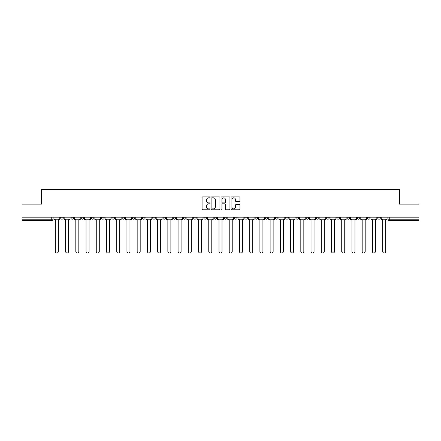 <?xml version="1.0" encoding="UTF-8"?>
<svg xmlns="http://www.w3.org/2000/svg" width="441" height="441" viewBox="0 0 441 441"><rect width="100%" height="100%" fill="white"/><g stroke="black" fill="none" stroke-linecap="round" stroke-linejoin="round"><path stroke-width="0.66" d="M210.01 197.37A0.452 0.452 0 0 0 209.558 196.923L202.722 196.923A0.645 0.645 0 0 0 202.077 197.562L202.077 209.15A0.645 0.645 0 0 0 202.722 209.789L209.558 209.789A0.452 0.452 0 0 0 210.01 209.343A0.452 0.452 0 0 0 209.558 208.891L208.676 208.891A2.062 2.062 0 0 1 206.614 206.829L206.614 205.864A2.062 2.062 0 0 1 208.676 203.808L209.558 203.808A0.452 0.452 0 0 0 210.01 203.356A0.452 0.452 0 0 0 209.558 202.904L208.676 202.904A2.062 2.062 0 0 1 206.614 200.848L206.614 199.883A2.062 2.062 0 0 1 208.676 197.822L209.558 197.822A0.452 0.452 0 0 0 210.01 197.37M336.803 217.187L336.803 217.909L339.427 217.909A1.312 1.312 0 0 1 338.115 219.221A1.312 1.312 0 0 1 336.803 217.909L336.803 217.187M326.577 217.187L326.577 217.909L329.201 217.909A1.312 1.312 0 0 1 327.889 219.221A1.312 1.312 0 0 1 326.577 217.909L326.577 217.187M265.212 217.187L265.212 217.909L267.836 217.909A1.312 1.312 0 0 1 266.524 219.221A1.312 1.312 0 0 1 265.212 217.909L265.212 217.187M254.986 217.187L254.986 217.909L257.605 217.909A1.312 1.312 0 0 1 256.298 219.221A1.312 1.312 0 0 1 254.986 217.909L254.986 217.187M244.755 217.187L244.755 217.909L247.379 217.909A1.312 1.312 0 0 1 246.067 219.221A1.312 1.312 0 0 1 244.755 217.909L244.755 217.187M224.304 217.187L224.304 217.909L226.928 217.909A1.312 1.312 0 0 1 225.616 219.221A1.312 1.312 0 0 1 224.304 217.909L224.304 217.187M203.847 217.909L203.847 217.187L203.847 217.909A1.312 1.312 0 0 0 205.159 219.221A1.312 1.312 0 0 1 203.847 217.909L206.471 217.909A1.312 1.312 0 0 1 205.159 219.221A1.312 1.312 0 0 0 206.471 217.909L206.471 217.187L206.471 217.909M193.621 217.909L193.621 217.187L193.621 217.909A1.312 1.312 0 0 0 194.933 219.221A1.312 1.312 0 0 1 193.621 217.909L196.245 217.909A1.312 1.312 0 0 1 194.933 219.221M183.395 217.909L183.395 217.187L183.395 217.909A1.312 1.312 0 0 0 184.702 219.221A1.312 1.312 0 0 1 183.395 217.909L186.014 217.909A1.312 1.312 0 0 1 184.702 219.221A1.312 1.312 0 0 0 186.014 217.909L186.014 217.187L186.014 217.909M173.164 217.187L173.164 217.909L175.788 217.909A1.312 1.312 0 0 1 174.476 219.221A1.312 1.312 0 0 1 173.164 217.909L173.164 217.187M162.938 217.187L162.938 217.909L165.562 217.909A1.312 1.312 0 0 1 164.25 219.221A1.312 1.312 0 0 1 162.938 217.909L162.938 217.187M152.713 217.187L152.713 217.909L155.331 217.909A1.312 1.312 0 0 1 154.025 219.221A1.312 1.312 0 0 1 152.713 217.909L152.713 217.187M142.482 217.909L142.482 217.187L142.482 217.909A1.312 1.312 0 0 0 143.794 219.221A1.312 1.312 0 0 1 142.482 217.909L145.106 217.909A1.312 1.312 0 0 1 143.794 219.221M122.03 217.909L122.03 217.187L122.03 217.909A1.312 1.312 0 0 0 123.342 219.221A1.312 1.312 0 0 1 122.03 217.909L124.649 217.909A1.312 1.312 0 0 1 123.342 219.221A1.312 1.312 0 0 0 124.649 217.909L124.649 217.187L124.649 217.909M111.799 217.909L111.799 217.187L111.799 217.909A1.312 1.312 0 0 0 113.111 219.221A1.312 1.312 0 0 1 111.799 217.909L114.423 217.909A1.312 1.312 0 0 1 113.111 219.221A1.312 1.312 0 0 0 114.423 217.909L114.423 217.187L114.423 217.909M101.573 217.909L101.573 217.187L101.573 217.909A1.312 1.312 0 0 0 102.885 219.221A1.312 1.312 0 0 1 101.573 217.909L104.197 217.909A1.312 1.312 0 0 1 102.885 219.221A1.312 1.312 0 0 0 104.197 217.909L104.197 217.187L104.197 217.909M91.348 217.909L91.348 217.187L91.348 217.909A1.312 1.312 0 0 0 92.66 219.221A1.312 1.312 0 0 1 91.348 217.909L93.972 217.909A1.312 1.312 0 0 1 92.66 219.221M81.122 217.909L81.122 217.187L81.122 217.909A1.312 1.312 0 0 0 82.428 219.221A1.312 1.312 0 0 1 81.122 217.909L83.74 217.909A1.312 1.312 0 0 1 82.428 219.221A1.312 1.312 0 0 0 83.74 217.909L83.74 217.187L83.74 217.909M70.891 217.909L70.891 217.187L70.891 217.909A1.312 1.312 0 0 0 72.203 219.221A1.312 1.312 0 0 1 70.891 217.909L73.515 217.909A1.312 1.312 0 0 1 72.203 219.221A1.312 1.312 0 0 0 73.515 217.909L73.515 217.187L73.515 217.909M239.309 201.46A0.645 0.645 0 0 0 239.948 200.815L239.948 197.562A0.645 0.645 0 0 0 239.309 196.923L231.712 196.923A0.645 0.645 0 0 0 231.067 197.562L231.067 209.15A0.645 0.645 0 0 0 231.712 209.789L239.309 209.789A0.645 0.645 0 0 0 239.948 209.15L239.948 205.225A0.645 0.645 0 0 0 239.309 204.58L236.056 204.58A0.645 0.645 0 0 0 235.411 205.225L235.411 207.171A1.72 1.72 0 0 1 233.691 208.891A1.72 1.72 0 0 1 231.972 207.171L231.972 199.541A1.72 1.72 0 0 1 233.691 197.822A1.72 1.72 0 0 1 235.411 199.541L235.411 200.815A0.645 0.645 0 0 0 236.056 201.46L239.309 201.46M22.05 217.187L22.05 204.144L41.586 204.144L41.586 189.525L399.414 189.525L399.414 204.144L418.95 204.144L418.95 217.187L22.05 217.187L22.05 219.221L53.058 219.221L53.058 217.187L53.058 219.221A1.312 1.312 0 0 1 51.751 220.533L22.05 220.533L22.05 219.221M219.938 197.562A0.645 0.645 0 0 0 219.293 196.923L211.702 196.923A0.645 0.645 0 0 0 211.057 197.562L211.057 209.15A0.645 0.645 0 0 0 211.702 209.789L219.293 209.789A0.645 0.645 0 0 0 219.938 209.15L219.938 197.562M221.707 196.923L229.298 196.923A0.645 0.645 0 0 1 229.943 197.562L229.943 209.15A0.645 0.645 0 0 1 229.298 209.789L226.051 209.789A0.645 0.645 0 0 1 225.406 209.15L225.406 204.448A0.645 0.645 0 0 0 224.761 203.808L222.606 203.808A0.645 0.645 0 0 0 221.966 204.448L221.966 209.343A0.452 0.452 0 0 1 221.514 209.789A0.452 0.452 0 0 1 221.062 209.343L221.062 197.562A0.645 0.645 0 0 1 221.707 196.923M387.942 217.187L387.942 219.221L418.95 219.221L418.95 220.533L389.249 220.533A1.312 1.312 0 0 1 387.942 219.221A1.312 1.312 0 0 0 389.249 220.533L389.249 217.187M418.95 217.187L418.95 219.221M380.335 217.187L380.335 217.909A1.312 1.312 0 0 1 379.023 219.221A1.312 1.312 0 0 1 377.711 217.909L380.335 217.909M377.711 217.187L377.711 217.909M370.109 217.187L370.109 217.909A1.312 1.312 0 0 1 368.797 219.221A1.312 1.312 0 0 1 367.485 217.909A1.312 1.312 0 0 0 368.797 219.221M367.485 217.187L367.485 217.909L370.109 217.909M359.878 217.187L359.878 217.909A1.312 1.312 0 0 1 358.572 219.221A1.312 1.312 0 0 1 357.26 217.909L359.878 217.909M357.26 217.187L357.26 217.909M349.652 217.187L349.652 217.909A1.312 1.312 0 0 1 348.34 219.221A1.312 1.312 0 0 1 347.028 217.909L349.652 217.909M347.028 217.187L347.028 217.909M339.427 217.187L339.427 217.909M329.201 217.187L329.201 217.909L329.201 217.187M318.97 217.187L318.97 217.909A1.312 1.312 0 0 1 317.658 219.221A1.312 1.312 0 0 1 316.351 217.909L318.97 217.909M316.351 217.187L316.351 217.909M308.744 217.187L308.744 217.909A1.312 1.312 0 0 1 307.432 219.221A1.312 1.312 0 0 1 306.12 217.909L308.744 217.909M306.12 217.187L306.12 217.909M298.518 217.187L298.518 217.909A1.312 1.312 0 0 1 297.206 219.221A1.312 1.312 0 0 1 295.894 217.909L298.518 217.909M295.894 217.187L295.894 217.909M288.287 217.187L288.287 217.909A1.312 1.312 0 0 1 286.975 219.221A1.312 1.312 0 0 1 285.669 217.909L288.287 217.909M285.669 217.187L285.669 217.909M278.062 217.187L278.062 217.909A1.312 1.312 0 0 1 276.75 219.221A1.312 1.312 0 0 1 275.438 217.909L278.062 217.909M275.438 217.187L275.438 217.909M267.836 217.187L267.836 217.909A1.312 1.312 0 0 1 266.524 219.221M257.605 217.187L257.605 217.909M247.379 217.909L247.379 217.187L247.379 217.909A1.312 1.312 0 0 1 246.067 219.221M237.153 217.187L237.153 217.909A1.312 1.312 0 0 1 235.841 219.221A1.312 1.312 0 0 1 234.529 217.909A1.312 1.312 0 0 0 235.841 219.221A1.312 1.312 0 0 0 237.153 217.909L234.529 217.909L234.529 217.187M226.928 217.909L226.928 217.187L226.928 217.909A1.312 1.312 0 0 1 225.616 219.221M216.696 217.187L216.696 217.909A1.312 1.312 0 0 1 215.384 219.221A1.312 1.312 0 0 1 214.072 217.909A1.312 1.312 0 0 0 215.384 219.221M214.072 217.187L214.072 217.909L216.696 217.909M196.245 217.187L196.245 217.909L196.245 217.187M175.788 217.909L175.788 217.187L175.788 217.909A1.312 1.312 0 0 1 174.476 219.221M165.562 217.909L165.562 217.187L165.562 217.909A1.312 1.312 0 0 1 164.25 219.221M155.331 217.909L155.331 217.187L155.331 217.909A1.312 1.312 0 0 1 154.025 219.221M145.106 217.187L145.106 217.909L145.106 217.187M134.88 217.909L134.88 217.187L134.88 217.909A1.312 1.312 0 0 1 133.568 219.221A1.312 1.312 0 0 1 132.256 217.909L134.88 217.909A1.312 1.312 0 0 1 133.568 219.221M132.256 217.187L132.256 217.909M93.972 217.187L93.972 217.909L93.972 217.187M63.289 217.187L63.289 217.909A1.312 1.312 0 0 1 61.977 219.221A1.312 1.312 0 0 1 60.665 217.909A1.312 1.312 0 0 0 61.977 219.221A1.312 1.312 0 0 0 63.289 217.909L63.289 217.187M60.665 217.187L60.665 217.909L63.289 217.909M51.751 217.187L51.751 220.533A1.312 1.312 0 0 0 53.058 219.221M212.408 197.822A0.452 0.452 0 0 0 211.956 198.274L211.956 208.439A0.452 0.452 0 0 0 212.408 208.891L213.339 208.891A2.062 2.062 0 0 0 215.401 206.829L215.401 199.883A2.062 2.062 0 0 0 213.339 197.822L212.408 197.822M225.406 199.575A1.72 1.72 0 0 0 223.686 197.855A1.72 1.72 0 0 0 221.966 199.575L221.966 202.265A0.645 0.645 0 0 0 222.606 202.904L224.761 202.904A0.645 0.645 0 0 0 225.406 202.265L225.406 199.575M53.945 219.221L53.945 219.877L55.357 219.877L55.357 251.475A1.51 1.51 149.7 0 0 56.861 252.985A1.51 1.51 149.7 0 0 58.372 251.475L58.372 219.877L59.778 219.877L59.778 219.221L53.945 219.221L53.945 217.187M59.778 219.221L59.778 217.187M64.171 219.221L64.171 219.877L65.582 219.877L65.582 251.475A1.51 1.51 149.7 0 0 67.087 252.985A1.51 1.51 149.7 0 0 68.598 251.475L68.598 219.877L70.009 219.877L70.009 219.221L64.171 219.221L64.171 217.187M70.009 219.221L70.009 217.187M74.402 219.221L74.402 219.877L75.808 219.877L75.808 251.475A1.51 1.51 149.7 0 0 77.318 252.985A1.51 1.51 149.7 0 0 78.823 251.475L78.823 219.877L80.234 219.877L80.234 219.221L74.402 219.221L74.402 217.187M80.234 219.221L80.234 217.187M84.628 219.221L84.628 219.877L86.039 219.877L86.039 251.475A1.51 1.51 149.7 0 0 87.544 252.985A1.51 1.51 149.7 0 0 89.054 251.475L89.054 219.877L90.46 219.877L90.46 219.221L84.628 219.221L84.628 217.187M90.46 219.221L90.46 217.187M94.854 219.221L94.854 219.877L96.265 219.877L96.265 251.475A1.51 1.51 149.7 0 0 97.77 252.985A1.51 1.51 149.7 0 0 99.28 251.475L99.28 219.877L100.691 219.877L100.691 219.221L94.854 219.221L94.854 217.187M100.691 219.221L100.691 217.187M105.079 219.221L105.079 219.877L106.49 219.877L106.49 251.475A1.51 1.51 149.7 0 0 108.001 252.985A1.51 1.51 149.7 0 0 109.506 251.475L109.506 219.877L110.917 219.877L110.917 219.221L105.079 219.221L105.079 217.187M110.917 219.221L110.917 217.187M115.31 219.221L115.31 219.877L116.716 219.877L116.716 251.475A1.51 1.51 149.7 0 0 118.227 252.985A1.51 1.51 149.7 0 0 119.737 251.475L119.737 219.877L121.143 219.877L121.143 219.221L115.31 219.221L115.31 217.187M121.143 219.221L121.143 217.187M125.536 219.221L125.536 219.877L126.947 219.877L126.947 251.475A1.51 1.51 149.7 0 0 128.452 252.985A1.51 1.51 149.7 0 0 129.963 251.475L129.963 219.877L131.374 219.877L131.374 219.221L125.536 219.221L125.536 217.187M131.374 219.221L131.374 217.187M135.762 219.221L135.762 219.877L137.173 219.877L137.173 251.475A1.51 1.51 149.7 0 0 138.683 252.985A1.51 1.51 149.7 0 0 140.188 251.475L140.188 219.877L141.6 219.877L141.6 219.221L135.762 219.221L135.762 217.187M141.6 219.221L141.6 217.187M145.993 219.221L145.993 219.877L147.399 219.877L147.399 251.475A1.51 1.51 149.7 0 0 148.909 252.985A1.51 1.51 149.7 0 0 150.414 251.475L150.414 219.877L151.825 219.877L151.825 219.221L145.993 219.221L145.993 217.187M151.825 219.221L151.825 217.187M156.219 219.221L156.219 219.877L157.63 219.877L157.63 251.475A1.51 1.51 149.7 0 0 159.135 252.985A1.51 1.51 149.7 0 0 160.645 251.475L160.645 219.877L162.051 219.877L162.051 219.221L156.219 219.221L156.219 217.187M162.051 219.221L162.051 217.187M166.444 219.221L166.444 219.877L167.856 219.877L167.856 251.475A1.51 1.51 149.7 0 0 169.361 252.985A1.51 1.51 149.7 0 0 170.871 251.475L170.871 219.877L172.282 219.877L172.282 219.221L166.444 219.221L166.444 217.187M172.282 219.221L172.282 217.187M176.676 219.221L176.676 219.877L178.081 219.877L178.081 251.475A1.51 1.51 149.7 0 0 179.592 252.985A1.51 1.51 149.7 0 0 181.097 251.475L181.097 219.877L182.508 219.877L182.508 219.221L176.676 219.221L176.676 217.187M182.508 219.221L182.508 217.187M186.901 219.221L186.901 219.877L188.313 219.877L188.313 251.475A1.51 1.51 149.7 0 0 189.817 252.985A1.51 1.51 149.7 0 0 191.328 251.475L191.328 219.877L192.734 219.877L192.734 219.221L186.901 219.221L186.901 217.187M192.734 219.221L192.734 217.187M197.127 219.221L197.127 219.877L198.538 219.877L198.538 251.475A1.51 1.51 149.7 0 0 200.043 252.985A1.51 1.51 149.7 0 0 201.554 251.475L201.554 219.877L202.965 219.877L202.965 219.221L197.127 219.221L197.127 217.187M202.965 219.221L202.965 217.187M207.353 219.221L207.353 219.877L208.764 219.877L208.764 251.475A1.51 1.51 149.7 0 0 210.274 252.985A1.51 1.51 149.7 0 0 211.779 251.475L211.779 219.877L213.19 219.877L213.19 219.221L207.353 219.221L207.353 217.187M213.19 219.221L213.19 217.187M217.584 219.221L217.584 219.877L218.99 219.877L218.99 251.475A1.51 1.51 149.7 0 0 220.5 252.985A1.51 1.51 149.7 0 0 222.01 251.475L222.01 219.877L223.416 219.877L223.416 219.221L217.584 219.221L217.584 217.187M223.416 219.221L223.416 217.187M227.81 219.221L227.81 219.877L229.221 219.877L229.221 251.475A1.51 1.51 149.7 0 0 230.726 252.985A1.51 1.51 149.7 0 0 232.236 251.475L232.236 219.877L233.647 219.877L233.647 219.221L227.81 219.221L227.81 217.187M233.647 219.221L233.647 217.187M238.035 219.221L238.035 219.877L239.446 219.877L239.446 251.475A1.51 1.51 149.7 0 0 240.957 252.985A1.51 1.51 149.7 0 0 242.462 251.475L242.462 219.877L243.873 219.877L243.873 219.221L238.035 219.221L238.035 217.187M243.873 219.221L243.873 217.187M248.266 219.221L248.266 219.877L249.672 219.877L249.672 251.475A1.51 1.51 149.7 0 0 251.183 252.985A1.51 1.51 149.7 0 0 252.687 251.475L252.687 219.877L254.099 219.877L254.099 219.221L248.266 219.221L248.266 217.187M254.099 219.221L254.099 217.187M258.492 219.221L258.492 219.877L259.903 219.877L259.903 251.475A1.51 1.51 149.7 0 0 261.408 252.985A1.51 1.51 149.7 0 0 262.919 251.475L262.919 219.877L264.324 219.877L264.324 219.221L258.492 219.221L258.492 217.187M264.324 219.221L264.324 217.187M268.718 219.221L268.718 219.877L270.129 219.877L270.129 251.475A1.51 1.51 149.7 0 0 271.639 252.985A1.51 1.51 149.7 0 0 273.144 251.475L273.144 219.877L274.556 219.877L274.556 219.221L268.718 219.221L268.718 217.187M274.556 219.221L274.556 217.187M278.949 219.221L278.949 219.877L280.355 219.877L280.355 251.475A1.51 1.51 149.7 0 0 281.865 252.985A1.51 1.51 149.7 0 0 283.37 251.475L283.37 219.877L284.781 219.877L284.781 219.221L278.949 219.221L278.949 217.187M284.781 219.221L284.781 217.187M289.175 219.221L289.175 219.877L290.586 219.877L290.586 251.475A1.51 1.51 149.7 0 0 292.091 252.985A1.51 1.51 149.7 0 0 293.601 251.475L293.601 219.877L295.007 219.877L295.007 219.221L289.175 219.221L289.175 217.187M295.007 219.221L295.007 217.187M299.4 219.221L299.4 219.877L300.812 219.877L300.812 251.475A1.51 1.51 149.7 0 0 302.317 252.985A1.51 1.51 149.7 0 0 303.827 251.475L303.827 219.877L305.238 219.877L305.238 219.221L299.4 219.221L299.4 217.187M305.238 219.221L305.238 217.187M309.626 219.221L309.626 219.877L311.037 219.877L311.037 251.475A1.51 1.51 149.7 0 0 312.548 252.985A1.51 1.51 149.7 0 0 314.053 251.475L314.053 219.877L315.464 219.877L315.464 219.221L309.626 219.221L309.626 217.187M315.464 219.221L315.464 217.187M319.857 219.221L319.857 219.877L321.263 219.877L321.263 251.475A1.51 1.51 149.7 0 0 322.773 252.985A1.51 1.51 149.7 0 0 324.284 251.475L324.284 219.877L325.69 219.877L325.69 219.221L319.857 219.221L319.857 217.187M325.69 219.221L325.69 217.187M330.083 219.221L330.083 219.877L331.494 219.877L331.494 251.475A1.51 1.51 149.7 0 0 332.999 252.985A1.51 1.51 149.7 0 0 334.51 251.475L334.51 219.877L335.921 219.877L335.921 219.221L330.083 219.221L330.083 217.187M335.921 219.221L335.921 217.187M340.309 219.221L340.309 219.877L341.72 219.877L341.72 251.475A1.51 1.51 149.7 0 0 343.23 252.985A1.51 1.51 149.7 0 0 344.735 251.475L344.735 219.877L346.146 219.877L346.146 219.221L340.309 219.221L340.309 217.187M346.146 219.221L346.146 217.187M350.54 219.221L350.54 219.877L351.946 219.877L351.946 251.475A1.51 1.51 149.7 0 0 353.456 252.985A1.51 1.51 149.7 0 0 354.961 251.475L354.961 219.877L356.372 219.877L356.372 219.221L350.54 219.221L350.54 217.187M356.372 219.221L356.372 217.187M360.766 219.221L360.766 219.877L362.177 219.877L362.177 251.475A1.51 1.51 149.7 0 0 363.682 252.985A1.51 1.51 149.7 0 0 365.192 251.475L365.192 219.877L366.598 219.877L366.598 219.221L360.766 219.221L360.766 217.187M366.598 219.221L366.598 217.187M370.991 219.221L370.991 219.877L372.402 219.877L372.402 251.475A1.51 1.51 149.7 0 0 373.913 252.985A1.51 1.51 149.7 0 0 375.418 251.475L375.418 219.877L376.829 219.877L376.829 219.221L370.991 219.221L370.991 217.187M376.829 219.221L376.829 217.187M381.222 219.221L381.222 219.877L382.628 219.877L382.628 251.475A1.51 1.51 149.7 0 0 384.139 252.985A1.51 1.51 149.7 0 0 385.643 251.475L385.643 219.877L387.055 219.877L387.055 219.221L381.222 219.221L381.222 217.187M387.055 219.221L387.055 217.187"/></g></svg>
